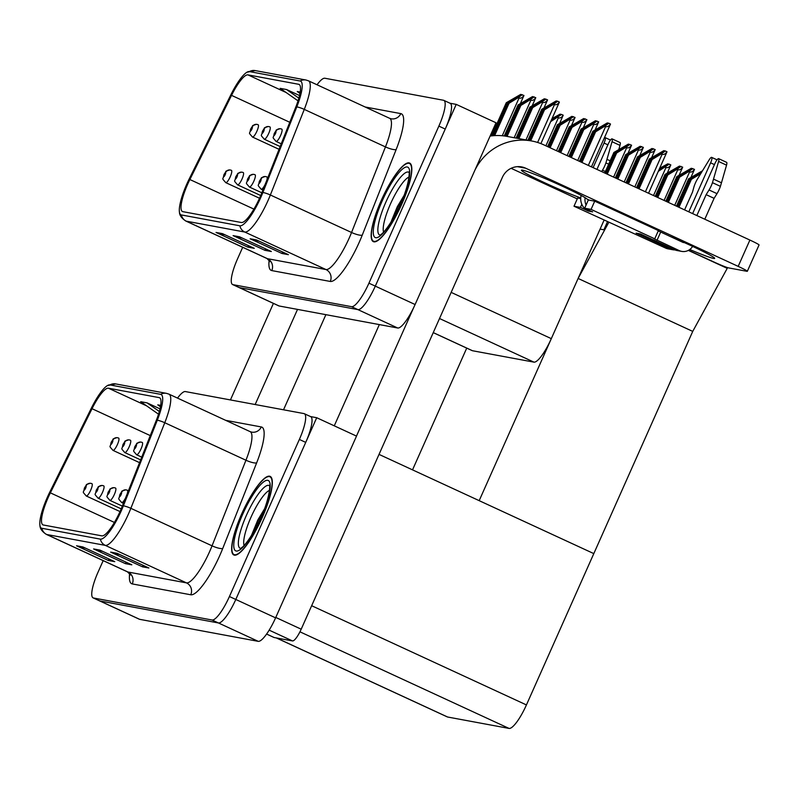 <?xml version="1.0" encoding="UTF-8"?>
<svg xmlns="http://www.w3.org/2000/svg" width="799" height="799" viewBox="0 0 799 799"><rect width="100%" height="100%" fill="white"/><g stroke="black" fill="none" stroke-linecap="round" stroke-linejoin="round"><path stroke-width="1.2" d="M490.536 135.071L492.144 135.81M604.084 220.125L551.31 338.646A27.056 6.312 114.8 0 1 533.932 362.137L472.489 350.731A27.056 6.312 114.8 0 1 472.129 350.611L433.238 332.644M242.686 247.3L237.563 258.806A27.056 6.312 -65.2 0 0 232.619 284.554L278.781 305.877A27.056 6.312 -65.2 0 0 279.141 305.987L397.712 327.999A27.056 6.312 -65.2 0 0 415.1 304.519L496.019 122.766L456.219 104.379L450.007 103.231M279.141 305.987L239.34 287.6A27.056 6.312 -65.2 0 1 238.981 287.49A27.056 6.312 -65.2 0 0 239.34 287.6L357.922 309.613A27.056 6.312 -65.2 0 0 375.3 286.132L456.219 104.379M607.49 221.693L603.884 229.812L600.089 229.103L603.884 229.812L607.49 221.693M725.552 266.916L725.312 267.465M412.524 469.872L466.746 348.074M688.348 250.397L727.22 268.354L692.733 331.395L593.807 553.607L479.18 500.663L578.116 278.452L608.828 222.312M692.733 331.395L578.116 278.452M316.714 417.717L356.514 436.104L275.595 617.847A27.056 6.312 -65.2 0 1 258.217 641.337L139.635 619.325A27.056 6.312 -65.2 0 1 139.276 619.205L99.475 600.818A27.056 6.312 -65.2 0 0 99.835 600.938L218.417 622.95A27.056 6.312 -65.2 0 0 235.795 599.46L316.714 417.717L310.511 416.559M276.314 637.932L447.25 716.893A27.056 6.312 114.8 0 0 447.61 717.013L509.053 728.418A27.056 6.312 114.8 0 0 526.431 704.928L593.807 553.607L379.026 454.391M401.727 204.244A43.286 10.107 -65.2 0 0 409.637 163.056A43.286 10.107 -65.2 0 0 381.253 200.449A43.286 10.107 -65.2 0 0 373.343 241.638A43.286 10.107 -65.2 0 0 401.727 204.244M259.875 197.463A28.854 6.732 114.8 0 1 241.338 222.512L182.841 211.655A28.854 6.732 114.8 0 1 182.452 211.535A28.854 6.732 114.8 0 1 189.872 179.525L231.54 95.371A28.854 6.732 114.8 0 1 247.94 74.876L298.676 84.295A28.854 6.732 114.8 0 1 299.066 84.414A28.854 6.732 114.8 0 1 295.71 107.286L261.802 192.879A28.854 6.732 114.8 0 1 259.875 197.463M260.724 197.623A32.459 7.581 -65.2 0 0 262.901 192.459L296.809 106.866A32.459 7.581 -65.2 0 0 300.144 80.999L249.398 71.58A32.459 7.581 -65.2 0 0 246.911 72.25A32.459 7.581 -65.2 0 0 230.951 94.642L189.283 178.796A32.459 7.581 -65.2 0 0 179.455 212.244A32.459 7.581 -65.2 0 0 181.373 214.941L239.87 225.807A32.459 7.581 -65.2 0 0 260.724 197.623M232.619 284.554A27.056 6.312 -65.2 0 0 232.978 284.664L239.34 287.6L357.922 309.613A27.056 6.312 -65.2 0 0 375.3 286.132L445.233 129.058A27.056 6.312 -65.2 0 0 450.187 103.311L443.815 100.364A27.056 6.312 -65.2 0 0 443.455 100.255L324.883 78.242A27.056 6.312 -65.2 0 0 317.033 84.774M225.308 234.956L217.198 232.859A7.211 7.001 -79.5 0 1 216.05 232.449L247.89 247.151L254.282 248.339L222.442 233.628L216.05 232.449M248.539 245.683L247.89 247.151M259.415 241.288L251.305 239.191A7.211 7.001 -79.5 0 1 250.157 238.781L281.997 253.483L288.389 254.671L256.549 239.96L250.157 238.781M282.646 252.015L281.997 253.483M242.357 238.122L234.257 236.025A7.211 7.001 -79.5 0 1 233.098 235.615L264.938 250.317L271.34 251.505L239.5 236.794L233.098 235.615M265.598 248.849L264.938 250.317M232.978 284.664L351.55 306.676A27.056 6.312 -65.2 0 0 368.928 283.186L438.861 126.112A27.056 6.312 -65.2 0 0 443.815 100.364M299.525 95.52L286.591 89.548L280.199 88.359L298.027 100.854M300.204 92.075L297.248 91.525L299.975 93.433M286.591 89.548L298.846 98.137M262.222 517.582A43.286 10.107 -65.2 0 0 270.132 476.384A43.286 10.107 -65.2 0 0 241.757 513.777A43.286 10.107 -65.2 0 0 233.837 554.975A43.286 10.107 -65.2 0 0 262.222 517.582M120.369 510.801A28.854 6.732 114.8 0 1 101.833 535.849L43.336 524.993A28.854 6.732 114.8 0 1 42.946 524.863A28.854 6.732 114.8 0 1 50.367 492.853L92.035 408.708A28.854 6.732 114.8 0 1 108.434 388.204L159.171 397.622A28.854 6.732 114.8 0 1 159.56 397.742A28.854 6.732 114.8 0 1 156.204 420.614L122.297 506.206A28.854 6.732 114.8 0 1 120.369 510.801M121.218 510.951A32.459 7.581 -65.2 0 0 123.396 505.797L157.303 420.204A32.459 7.581 -65.2 0 0 160.639 394.336L109.892 384.918A32.459 7.581 -65.2 0 0 107.416 385.587A32.459 7.581 -65.2 0 0 91.446 407.979L49.778 492.124A32.459 7.581 -65.2 0 0 39.95 525.572A32.459 7.581 -65.2 0 0 41.868 528.279L100.364 539.135A32.459 7.581 -65.2 0 0 121.218 510.951M103.181 560.638L98.057 572.134A27.056 6.312 -65.2 0 0 93.113 597.882L99.475 600.818A27.056 6.312 -65.2 0 0 99.835 600.938L218.417 622.95A27.056 6.312 -65.2 0 0 235.795 599.46L305.727 442.386A27.056 6.312 -65.2 0 0 310.681 416.639L304.309 413.702A27.056 6.312 -65.2 0 0 303.95 413.582L185.378 391.57A27.056 6.312 -65.2 0 0 177.528 398.102M85.803 548.284L77.693 546.186A7.211 7.001 -79.5 0 1 76.544 545.777L108.384 560.489L114.776 561.667L82.936 546.965L76.544 545.777M109.034 559.02L108.384 560.489M119.91 554.616L111.8 552.518A7.211 7.001 -79.5 0 1 110.652 552.109L142.492 566.821L148.884 567.999L117.053 553.298L110.652 552.109M143.141 565.352L142.492 566.821M102.851 551.45L94.751 549.352A7.211 7.001 -79.5 0 1 93.603 548.943L125.433 563.655L131.835 564.833L99.995 550.131L93.603 548.943M126.092 562.186L125.433 563.655M93.113 597.882A27.056 6.312 -65.2 0 0 93.473 597.992L212.045 620.004A27.056 6.312 -65.2 0 0 229.423 596.523L299.365 439.44A27.056 6.312 -65.2 0 0 304.309 413.702M160.02 408.848L147.086 402.876L140.694 401.697L158.522 414.192M160.699 405.403L157.753 404.863L160.469 406.761M147.086 402.876L159.341 411.465M492.484 135.78L507.125 102.901L519.56 95.82M257.048 124.414A4.504 4.365 90.9 0 0 252.224 127.001A2.257 0.529 -65.2 0 0 250.796 128.959A2.257 0.529 -65.2 0 0 250.417 131.116A2.257 0.529 -65.2 0 0 251.865 129.158A2.257 0.529 -65.2 0 0 252.274 127.011L251.705 128.24L252.224 127.001M251.715 128.24L250.956 129.877L251.725 128.249M252.274 127.011A4.504 4.385 -69.1 0 1 258.127 124.754A6.762 1.578 114.8 0 1 258.147 124.754A6.762 1.578 114.8 0 1 256.908 131.196A6.762 1.578 114.8 0 1 252.474 137.038C247.65 131.366 249.977 134.911 250.666 128.969C254.302 123.965 250.566 126.532 256.279 124.334M491.655 135.58L506.276 102.741L520.738 94.382L523.954 95.5L520.379 103.53M494.641 135.61L509.043 103.261L518.281 97.608L519.07 97.977C520.758 98.597 522.366 97.748 523.894 95.421M509.043 103.261L508.194 103.101L493.692 135.67M519.53 95.74L508.194 103.101M507.125 102.901L506.276 102.741M518.281 97.608L522.276 94.672M551.62 119.51L558.871 115.605M230.342 170.027A4.504 4.365 90.9 0 0 225.518 172.614A2.257 0.529 -65.2 0 0 224.1 174.572A2.257 0.529 -65.2 0 0 223.72 176.729A2.257 0.529 -65.2 0 0 225.168 174.771A2.257 0.529 -65.2 0 0 225.568 172.624L224.249 175.49L225.518 172.614M225.568 172.624A4.504 4.385 -69.1 0 1 231.42 170.367A6.762 1.578 114.8 0 1 231.45 170.377A6.762 1.578 114.8 0 1 230.212 176.809A6.762 1.578 114.8 0 1 225.777 182.651C220.953 176.978 223.271 180.524 223.96 174.582C227.595 169.578 223.87 172.145 229.573 169.947M550.691 121.618L561.587 114.457L560.049 114.177L552.039 118.582M557.582 117.403L558.381 117.763C560.059 118.392 561.667 117.533 563.205 115.206L559.69 123.316M558.831 115.525L551.1 120.679M561.587 114.457L563.205 115.206M605.502 173.363L614.741 152.619L627.175 145.528M117.543 437.742A4.504 4.365 90.9 0 0 112.719 440.329A2.257 0.529 -65.2 0 0 111.301 442.296A2.257 0.529 -65.2 0 0 110.911 444.444A2.257 0.529 -65.2 0 0 112.359 442.486A2.257 0.529 -65.2 0 0 112.769 440.339L112.21 441.577L112.719 440.329M112.21 441.577L111.451 443.205L112.23 441.587M112.769 440.339A4.504 4.385 -69.1 0 1 118.622 438.082A6.762 1.578 114.8 0 1 118.642 438.092A6.762 1.578 114.8 0 1 117.413 444.524A6.762 1.578 114.8 0 1 112.969 450.366C108.155 444.693 110.472 448.239 111.161 442.296C114.796 437.303 111.061 439.859 116.774 437.662M604.743 173.003L613.892 152.459L628.354 144.1L631.57 145.218L627.994 153.248M607.23 174.152L616.658 152.969L625.897 147.326L626.686 147.685C628.374 148.314 629.982 147.465 631.51 145.128M616.658 152.969L615.809 152.819L606.461 173.802M627.145 145.458L615.809 152.819M614.741 152.619L613.892 152.459M625.897 147.326L629.892 144.379M659.245 169.228L666.486 165.323M90.836 483.365A4.504 4.365 90.9 0 0 86.022 485.952L84.744 488.828L86.022 485.952A4.504 4.385 -69.1 0 1 91.925 483.695A6.762 1.578 114.8 0 1 91.945 483.705A6.762 1.578 114.8 0 1 90.706 490.147A6.762 1.578 114.8 0 1 86.272 495.989C81.448 490.316 83.765 493.852 84.454 487.909C88.09 482.916 84.364 485.472 90.067 483.275M658.306 171.336L669.202 164.175L667.664 163.885L659.654 168.289M665.197 167.111L665.996 167.48C667.674 168.1 669.282 167.251 670.82 164.924L667.305 173.033M666.446 165.243L658.726 170.397M669.202 164.175L670.82 164.924M656.019 196.694L665.857 174.601L678.291 167.51M102.652 485.552A4.504 4.365 90.9 0 0 97.828 488.139A2.257 0.529 -65.2 0 0 96.409 490.097A2.257 0.529 -65.2 0 0 96.02 492.254A2.257 0.529 -65.2 0 0 97.468 490.296A2.257 0.529 -65.2 0 0 97.877 488.149L96.559 491.015L97.828 488.139M97.877 488.149A4.504 4.385 -69.1 0 1 103.73 485.892A6.762 1.578 114.8 0 1 103.75 485.902A6.762 1.578 114.8 0 1 102.512 492.334A6.762 1.578 114.8 0 1 98.077 498.177C93.253 492.504 95.58 496.049 96.27 490.107C99.905 485.103 96.17 487.67 101.882 485.472M655.25 196.344L665.008 174.442L679.47 166.082L682.686 167.191L679.11 175.231M657.747 197.493L667.774 174.951L677.013 169.308L677.802 169.668C679.49 170.297 681.098 169.438 682.626 167.111M667.774 174.951L666.925 174.791L656.978 197.133M678.261 167.44L666.925 174.791M665.857 174.601L665.008 174.442M677.013 169.308L681.018 166.362M666.626 201.588L677.672 176.789L690.106 169.708M114.467 487.75A4.504 4.365 90.9 0 0 109.643 490.336L108.374 493.213L109.643 490.336A4.504 4.385 -69.1 0 1 115.545 488.079A6.762 1.578 114.8 0 1 115.565 488.089A6.762 1.578 114.8 0 1 114.327 494.531A6.762 1.578 114.8 0 1 109.892 500.374C105.069 494.701 107.386 498.236 108.075 492.294C111.71 487.3 107.985 489.857 113.688 487.66M665.857 201.238L676.813 176.629L691.285 168.269L694.501 169.388L690.925 177.418M668.354 202.387L679.589 177.148L688.818 171.495L689.617 171.865C691.295 172.484 692.903 171.635 694.441 169.308M679.589 177.148L678.731 176.988L667.584 202.037M690.076 169.628L678.731 176.988M677.672 176.789L676.813 176.629M688.818 171.495L692.823 168.559M677.232 206.492L689.477 178.986L701.882 171.825L690.546 179.176L691.395 179.336L700.693 173.713M126.272 489.937A4.504 4.365 90.9 0 0 121.448 492.524A2.257 0.529 -65.2 0 0 120.03 494.481A2.257 0.529 -65.2 0 0 119.64 496.638A2.257 0.529 -65.2 0 0 121.088 494.681A2.257 0.529 -65.2 0 0 121.498 492.534L120.18 495.4L121.448 492.524M121.498 492.534A4.504 4.385 -69.1 0 1 127.351 490.276A6.762 1.578 114.8 0 1 127.371 490.286A6.762 1.578 114.8 0 1 127.291 493.602M676.463 206.142L688.628 178.826L702.491 170.776M678.95 207.291L691.395 179.336M678.191 206.931L690.546 179.176M689.477 178.986L688.628 178.826M548.404 146.976L558.241 124.884L570.676 117.803M242.157 172.224A4.504 4.365 90.9 0 0 237.333 174.811A2.257 0.529 -65.2 0 0 235.905 176.769A2.257 0.529 -65.2 0 0 235.525 178.926A2.257 0.529 -65.2 0 0 236.973 176.969A2.257 0.529 -65.2 0 0 237.383 174.821L236.065 177.688L237.333 174.811M237.383 174.821A4.504 4.385 -69.1 0 1 243.236 172.554A6.762 1.578 114.8 0 1 243.256 172.564A6.762 1.578 114.8 0 1 242.017 179.006A6.762 1.578 114.8 0 1 237.583 184.849C232.759 179.176 235.086 182.711 235.765 176.769C239.4 171.775 235.675 174.332 241.388 172.145M547.635 146.626L557.392 124.724L571.854 116.364L575.07 117.483L571.495 125.513M550.131 147.775L560.159 125.243L569.397 119.59L570.186 119.96C571.874 120.579 573.482 119.73 575.01 117.403M560.159 125.243L559.31 125.083L549.362 147.425M570.646 117.723L559.31 125.083M558.241 124.884L557.392 124.724M569.397 119.59L573.392 116.654M559.01 151.88L570.057 127.081L582.491 119.99M253.962 174.412A4.504 4.365 90.9 0 0 249.148 176.998A2.257 0.529 -65.2 0 0 247.72 178.966A2.257 0.529 -65.2 0 0 247.34 181.113A2.257 0.529 -65.2 0 0 248.789 179.156A2.257 0.529 -65.2 0 0 249.188 177.008L247.87 179.875L249.148 176.998M249.188 177.008A4.504 4.385 -69.1 0 1 255.041 174.751A6.762 1.578 114.8 0 1 255.071 174.761A6.762 1.578 114.8 0 1 253.832 181.193A6.762 1.578 114.8 0 1 249.398 187.036C244.574 181.363 246.891 184.909 247.58 178.966C251.216 173.972 247.49 176.529 253.193 174.332M558.241 151.52L569.198 126.921L583.669 118.562L586.885 119.67L583.31 127.7M560.728 152.679L571.974 127.431L581.203 121.788L582.002 122.147C583.679 122.776 585.287 121.917 586.826 119.59M571.974 127.431L571.115 127.271L559.969 152.319M582.451 119.91L571.115 127.271M570.057 127.081L569.198 126.921M581.203 121.788L585.208 118.841M569.617 156.774L581.862 129.268L594.296 122.187M265.777 176.609A4.504 4.365 90.9 0 0 260.953 179.196A2.257 0.529 -65.2 0 0 259.525 181.153A2.257 0.529 -65.2 0 0 259.146 183.311A2.257 0.529 -65.2 0 0 260.594 181.353A2.257 0.529 -65.2 0 0 261.003 179.206L259.685 182.072L260.953 179.196M261.003 179.206A4.504 4.385 -69.1 0 1 266.856 176.939A6.762 1.578 114.8 0 1 266.876 176.949A6.762 1.578 114.8 0 1 266.796 180.274M568.848 156.424L581.013 129.108L595.475 120.749L598.691 121.867L595.115 129.897M571.335 157.573L583.779 129.628L593.018 123.975L593.807 124.344C595.495 124.964 597.103 124.115 598.631 121.788M583.779 129.628L582.93 129.468L570.576 157.223M594.266 122.107L582.93 129.468M581.862 129.268L581.013 129.108M593.018 123.975L597.023 121.039M580.224 161.678L593.677 131.465L606.111 124.374M579.455 161.328L592.818 131.306L607.29 122.946L608.828 123.226L610.506 124.055L591.45 166.861M581.942 162.477L595.595 131.815L604.823 126.172L605.622 126.532C607.3 127.161 608.908 126.302 610.446 123.975M595.595 131.815L594.736 131.655L581.173 162.117M606.071 124.294L594.736 131.655M593.677 131.465L592.818 131.306M604.823 126.172L608.828 123.226M505.138 136.08L518.931 105.098L531.375 98.007M268.863 126.612A4.504 4.365 90.9 0 0 264.04 129.198A2.257 0.529 -65.2 0 0 262.611 131.156A2.257 0.529 -65.2 0 0 262.232 133.303A2.257 0.529 -65.2 0 0 263.68 131.356A2.257 0.529 -65.2 0 0 264.079 129.198L262.771 132.075L264.04 129.198M264.079 129.198A4.504 4.385 -69.1 0 1 269.942 126.941A6.762 1.578 114.8 0 1 269.962 126.951A6.762 1.578 114.8 0 1 268.724 133.383A6.762 1.578 114.8 0 1 264.289 139.226C259.465 133.553 261.782 137.098 262.471 131.156C266.107 126.162 262.382 128.719 268.084 126.522M504.269 135.96L518.082 104.939L532.553 96.579L535.769 97.698L532.194 105.728M507.065 136.409L520.858 105.448L530.087 99.805L530.886 100.165C532.563 100.794 534.171 99.935 535.71 97.608M520.858 105.448L519.999 105.288L506.216 136.259M531.335 97.937L519.999 105.288M518.931 105.098L518.082 104.939M530.087 99.805L534.092 96.859M516.963 138.247L530.746 107.286L543.18 100.205M280.669 128.799A4.504 4.365 90.9 0 0 275.845 131.386A2.257 0.529 -65.2 0 0 274.427 133.343A2.257 0.529 -65.2 0 0 274.037 135.5A2.257 0.529 -65.2 0 0 275.485 133.543A2.257 0.529 -65.2 0 0 275.895 131.396L275.325 132.624L275.845 131.386M275.335 132.624L274.576 134.262L275.355 132.644M275.895 131.396A4.504 4.385 -69.1 0 1 281.747 129.138A6.762 1.578 114.8 0 1 281.767 129.148A6.762 1.578 114.8 0 1 280.539 135.58A6.762 1.578 114.8 0 1 276.094 141.423C271.28 135.75 273.598 139.296 274.287 133.353C277.922 128.349 274.187 130.916 279.9 128.719M516.104 138.087L529.897 107.126L544.359 98.766L547.575 99.885L543.999 107.915M518.881 138.607L532.663 107.645L541.902 101.992L542.691 102.362C544.379 102.981 545.987 102.132 547.515 99.805M532.663 107.645L531.814 107.485L518.032 138.447M543.15 100.125L531.814 107.485M530.746 107.286L529.897 107.126M541.902 101.992L545.897 99.056M528.768 140.434L542.561 109.483L554.995 102.392M527.919 140.284L541.702 109.323L556.174 100.964L557.712 101.243L559.39 102.082L540.893 143.61M530.696 140.794L544.479 109.833L553.707 104.19L554.506 104.549C556.184 105.178 557.792 104.329 559.33 101.992M544.479 109.833L543.62 109.673L529.837 140.634M554.955 102.322L543.62 109.673M542.561 109.483L541.702 109.323M553.707 104.19L557.712 101.243M616.109 178.257L626.556 154.806L638.99 147.725M129.358 439.939A4.504 4.365 90.9 0 0 124.534 442.526A2.257 0.529 -65.2 0 0 123.106 444.484A2.257 0.529 -65.2 0 0 122.726 446.641A2.257 0.529 -65.2 0 0 124.175 444.683A2.257 0.529 -65.2 0 0 124.574 442.536L123.266 445.403L124.534 442.526M124.574 442.536A4.504 4.385 -69.1 0 1 130.437 440.269A6.762 1.578 114.8 0 1 130.457 440.279A6.762 1.578 114.8 0 1 129.218 446.721A6.762 1.578 114.8 0 1 124.784 452.564C119.96 446.891 122.287 450.426 122.966 444.494C126.602 439.49 122.876 442.047 128.579 439.859M615.35 177.907L625.697 154.646L640.169 146.287L643.385 147.406L639.809 155.435M617.837 179.056L628.473 155.166L637.702 149.513L638.501 149.882C640.179 150.502 641.787 149.653 643.325 147.326M628.473 155.166L627.615 155.006L617.068 178.696M638.95 147.645L627.615 155.006M626.556 154.806L625.697 154.646M637.702 149.513L641.707 146.577M626.716 183.161L638.361 157.004L650.795 149.922M141.163 442.137A4.504 4.365 90.9 0 0 136.339 444.713A2.257 0.529 -65.2 0 0 134.921 446.681A2.257 0.529 -65.2 0 0 134.532 448.828A2.257 0.529 -65.2 0 0 135.98 446.871A2.257 0.529 -65.2 0 0 136.389 444.723L135.071 447.59L136.339 444.713M136.389 444.723A4.504 4.385 -69.1 0 1 142.242 442.466A6.762 1.578 114.8 0 1 142.272 442.476A6.762 1.578 114.8 0 1 141.033 448.908A6.762 1.578 114.8 0 1 136.599 454.751C131.775 449.078 134.092 452.624 134.781 446.681C138.417 441.687 134.691 444.244 140.394 442.047M625.947 182.801L637.512 156.844L651.974 148.484L655.19 149.603L651.614 157.633M628.443 183.95L640.279 157.353L649.517 151.71L650.306 152.08C651.994 152.699 653.602 151.85 655.13 149.513M640.279 157.353L639.43 157.203L627.674 183.6M650.766 149.842L639.43 157.203M638.361 157.004L637.512 156.844M649.517 151.71L653.522 148.774M637.322 188.055L650.176 159.191L662.611 152.11M636.553 187.705L649.317 159.031L663.789 150.671L665.327 150.961L667.005 151.79L648.548 193.238M639.04 188.854L652.094 159.55L661.322 153.897L662.121 154.267C663.799 154.896 665.407 154.037 666.945 151.71M652.094 159.55L651.235 159.391L638.281 188.494M662.571 152.03L651.235 159.391M650.176 159.191L649.317 159.031M661.322 153.897L665.327 150.961M669.432 236.144A36.065 2.077 24 0 1 714.666 258.377A36.065 2.077 24 0 1 713.547 258.417A36.065 2.077 24 0 1 689.787 249.498M580.673 197.912A36.065 2.077 24 0 1 543.49 182.202A36.065 2.077 24 0 1 521.407 170.207A36.065 2.077 24 0 1 552.758 181.892A36.065 2.077 24 0 1 587.065 199.101L589.392 200.179M274.177 637.532A13.523 3.156 114.8 0 1 273.997 637.482L266.596 634.056L274.177 637.532L292.514 640.938L269.163 630.151M356.474 436.084L413.792 307.355M334.272 425.827L379.335 324.594M490.087 136.08A54.102 52.514 -79.5 0 1 506.906 136.379L531.635 140.974A54.102 52.514 100.5 0 1 543.729 144.819L749.891 240.06A13.523 0.779 24 0 1 759.05 244.963L747.335 271.28A13.523 0.779 -156 0 0 738.176 266.377L525.652 168.199L517.392 166.661M688.558 250.287L713.447 261.782A13.523 0.779 -156 0 0 728.578 267.895L746.915 271.3A13.523 0.779 -156 0 0 747.335 271.28M577.278 198.881L511.1 168.309M525.652 168.199A18.037 17.508 -79.5 0 0 521.617 166.911A18.037 17.508 -79.5 0 0 502.401 177.288L301.203 629.193A13.523 3.156 114.8 0 1 292.514 640.938M531.635 140.974A54.102 52.514 100.5 0 0 474.926 170.147M255.161 404.534L297.518 309.403M230.432 399.939L273.418 303.4M325.882 314.666L283.525 409.797M641.837 234.616L639.14 234.117A13.523 13.134 -79.5 0 1 636.124 233.148L640.389 233.937L674.616 249.757L679.3 250.626L653.962 238.691L654.741 238.811L658.396 230.581L594.726 201.168L588.324 199.98L584.668 208.199L592.628 211.885L588.364 211.086A13.523 13.134 -79.5 0 1 581.802 204.274L580.404 207.41L574.002 206.222L577.667 198.002L580.713 198.561M670.351 248.958A10.816 10.507 100.5 0 0 672.768 249.727L668.074 248.859A10.816 10.507 -79.5 0 1 665.657 248.09L670.351 248.958L636.124 233.148M672.768 249.727A10.816 10.507 100.5 0 0 674.945 249.897M688.798 211.835L710.611 162.836L714.436 164.614M718.581 161.478L726.541 165.153L721.467 182.791L713.507 179.116L718.581 161.478A5.753 1.348 114.8 0 0 718.651 158.661A5.753 1.348 114.8 0 0 714.875 163.635L692.623 213.603M679.3 250.626A10.816 10.507 100.5 0 0 681.717 251.395L677.033 250.526A10.816 10.507 -79.5 0 1 674.616 249.757M588.364 211.086L580.404 207.41M684.114 242.497A1.808 1.748 -79.5 0 1 682.965 242.397L658.256 230.911M704.798 219.226L714.096 198.332L706.136 194.656L709.043 189.972A9.019 2.107 -65.2 0 0 712.458 182.671L713.507 179.116M726.541 165.153A5.753 1.348 -65.2 0 0 726.611 162.337L718.651 158.661M721.467 182.791L720.418 186.347L712.458 182.671M709.043 189.972L717.003 193.648A9.019 2.107 -65.2 0 0 720.418 186.347M717.003 193.648L714.096 198.332M681.717 251.395A10.816 10.507 100.5 0 0 692.603 246.392M696.838 215.55L706.136 194.656M654.741 238.811L591.06 209.388L594.726 201.168M591.06 209.388L584.668 208.199M574.002 206.222L665.657 248.09M710.611 162.836A5.753 1.348 114.8 0 0 711.659 157.363A5.753 1.348 114.8 0 0 709.242 159.74L696.998 179.795A9.019 2.107 -65.2 0 0 693.882 187.156L692.493 192.12L684.583 209.887M581.802 204.274A13.523 13.134 -79.5 0 1 581.153 195.435M586.067 205.063A13.523 13.134 -79.5 0 1 585.118 197.703M593.118 167.64L604.054 143.061L607.889 144.829M610.166 160.819L606.96 159.341L612.034 141.703A5.753 1.348 114.8 0 0 612.094 138.876A5.753 1.348 114.8 0 0 608.319 143.85L596.943 169.408M618.826 149.443L619.994 145.378A5.753 1.348 -65.2 0 0 620.054 142.552L612.094 138.876M608.678 164.165L605.912 162.896L606.96 159.341M601.637 171.575L602.496 170.187A9.019 2.107 -65.2 0 0 605.912 162.896M604.374 137.828A5.753 1.348 114.8 0 1 605.113 137.578A5.753 1.348 114.8 0 1 604.054 143.061M383.58 232.1A31.201 7.281 114.8 0 1 390.481 203.925A31.201 7.281 114.8 0 1 409.018 177.038M401.617 204.224A42.836 9.997 114.8 0 1 373.533 241.228A42.836 9.997 114.8 0 1 381.363 200.469A42.836 9.997 114.8 0 1 409.448 163.465A42.836 9.997 114.8 0 1 401.617 204.224M390.941 222.192L397.313 206.681L404.014 195.545M391.37 221.513L397.712 206.961L403.175 197.723M244.075 545.437A31.201 7.281 114.8 0 1 250.976 517.253A31.201 7.281 114.8 0 1 269.513 490.366M262.112 517.562A42.836 9.997 114.8 0 1 234.027 554.566A42.836 9.997 114.8 0 1 241.857 513.797A42.836 9.997 114.8 0 1 269.952 476.793A42.836 9.997 114.8 0 1 262.112 517.562M251.435 535.53L257.807 520.009L264.509 508.873M251.865 534.841L258.217 520.289L263.67 511.05M551.31 338.646L451.165 292.384M415.1 304.519L368.928 283.186M397.712 327.999L351.55 306.676M533.932 362.137L439.53 318.521M472.489 350.731L433.258 332.604M139.635 619.325L93.473 597.992M275.595 617.847L229.423 596.523M258.217 641.337L212.045 620.004M509.053 728.418L299.955 631.819M526.431 704.928L311.66 605.712M447.61 717.013L276.504 637.962M271.76 270.581A9.019 8.749 100.5 0 0 267.465 258.686L325.962 269.543A36.065 8.419 -65.2 0 0 349.133 238.232A36.065 8.419 -65.2 0 0 351.55 232.489L385.458 146.906A36.065 8.419 -65.2 0 0 389.642 118.312L391.18 118.801A9.019 8.749 100.5 0 0 400.788 113.608A45.084 10.527 114.8 0 1 396.154 149.543L362.247 235.136A45.084 10.527 114.8 0 1 330.267 281.448L271.76 270.581A45.084 10.527 114.8 0 1 269.143 260.144M266.986 258.526A36.065 8.419 -65.2 0 0 267.465 258.686L186.277 221.173A36.065 8.419 114.8 0 1 185.797 221.023L266.986 258.526L270.042 261.682M300.144 80.999A9.019 8.749 100.5 0 1 305.957 80.01L308.454 80.809A36.065 8.419 114.8 0 1 304.269 109.393L270.362 194.986A36.065 8.419 114.8 0 1 267.945 200.719A36.065 8.419 114.8 0 1 244.774 232.04A9.019 8.749 -79.5 0 1 239.87 225.807M262.901 192.459A9.019 2.027 -158.4 0 1 270.362 194.986L351.55 232.489A9.019 2.027 21.6 0 0 362.247 235.136M249.398 71.58A9.019 8.749 -79.5 0 1 255.221 70.592L305.957 80.01M396.154 149.543A9.019 2.027 21.6 0 1 385.458 146.906L304.269 109.393A9.019 2.027 -158.4 0 0 296.809 106.866M181.373 214.941A9.019 8.749 100.5 0 0 186.277 221.173L244.774 232.04L325.962 269.543A9.019 8.749 100.5 0 1 330.267 281.448M365.153 106.996L400.788 113.608M438.861 126.112L445.233 129.058M247.94 74.876L286.112 92.504M231.54 95.371L289.777 122.277M189.872 179.525L253.912 209.108M298.676 84.295L299.405 84.624M234.257 236.025L240.209 237.123M251.305 239.191L257.268 240.289M217.198 232.859L223.161 233.957M132.254 583.919A9.019 8.749 100.5 0 0 127.96 572.014L186.457 582.87A36.065 8.419 -65.2 0 0 209.638 551.56A36.065 8.419 -65.2 0 0 212.045 545.827L245.952 460.234A36.065 8.419 -65.2 0 0 250.137 431.64L251.675 432.129A9.019 8.749 100.5 0 0 261.283 426.946A45.084 10.527 114.8 0 1 256.649 462.871L222.741 548.464A45.084 10.527 114.8 0 1 190.761 594.776L132.254 583.919A45.084 10.527 114.8 0 1 129.638 573.472M127.48 571.864A36.065 8.419 -65.2 0 0 127.96 572.014L46.771 534.511A36.065 8.419 114.8 0 1 46.292 534.361L127.48 571.864L130.537 575.01M160.639 394.336A9.019 8.749 100.5 0 1 166.452 393.348L168.949 394.137A36.065 8.419 114.8 0 1 164.764 422.731L130.856 508.324A36.065 8.419 114.8 0 1 128.439 514.057A36.065 8.419 114.8 0 1 105.268 545.367A9.019 8.749 -79.5 0 1 100.364 539.135M123.396 505.797A9.019 2.027 -158.4 0 1 130.856 508.324L212.045 545.827A9.019 2.027 21.6 0 0 222.741 548.464M109.892 384.918A9.019 8.749 -79.5 0 1 115.715 383.929L166.452 393.348M256.649 462.871A9.019 2.027 21.6 0 1 245.952 460.234L164.764 422.731A9.019 2.027 -158.4 0 0 157.303 420.204M41.868 528.279A9.019 8.749 100.5 0 0 46.771 534.511L105.268 545.367L186.457 582.87A9.019 8.749 100.5 0 1 190.761 594.776M225.648 420.334L261.283 426.946M299.365 439.44L305.727 442.386M108.434 388.204L146.607 405.842M92.035 408.708L150.272 435.605M50.367 492.853L114.407 522.436M159.171 397.622L159.9 397.962M94.751 549.352L100.704 550.461M111.8 552.518L117.763 553.627M77.693 546.186L83.655 547.295M515.175 98.826L515.695 97.658M502.261 135.74L519.07 97.977M554.486 118.612L555.005 117.443M545.887 145.817L558.381 117.763M622.791 148.544L623.31 147.376M613.592 177.098L626.686 147.685M662.101 168.329L662.621 167.161M84.594 487.909A2.257 0.529 -65.2 0 0 84.215 490.067A2.257 0.529 -65.2 0 0 85.663 488.109A2.257 0.529 -65.2 0 0 86.062 485.962A2.257 0.529 -65.2 0 0 84.594 487.909M653.502 195.535L665.996 167.48M673.907 170.527L674.426 169.358M664.109 200.429L677.802 169.668M685.722 172.714L686.241 171.545M108.215 492.294A2.257 0.529 -65.2 0 0 107.835 494.451A2.257 0.529 -65.2 0 0 109.283 492.494A2.257 0.529 -65.2 0 0 109.683 490.346A2.257 0.529 -65.2 0 0 108.215 492.294M674.716 205.333L689.617 171.865M697.527 174.911L698.056 173.743M125.643 497.777A6.762 1.578 114.8 0 1 121.698 502.561C116.884 496.888 119.201 500.434 119.89 494.491C123.525 489.487 119.79 492.054 125.503 489.857M566.291 120.809L566.811 119.64M556.494 150.721L570.186 119.96M578.106 122.996L578.626 121.828M567.1 155.615L582.002 122.147M589.912 125.193L590.431 124.025M265.148 184.439A6.762 1.578 114.8 0 1 261.203 189.233C256.379 183.56 258.706 187.096 259.395 181.163C263.031 176.16 259.295 178.716 265.008 176.529M577.707 160.519L593.807 124.344M601.727 127.381L602.246 126.222M588.314 165.413L605.622 126.532M526.99 101.024L527.51 99.855M514.156 137.728L530.886 100.165M538.796 103.211L539.315 102.042M525.972 139.915L542.691 102.362M550.611 105.408L551.13 104.24M537.627 142.462L554.506 104.549M634.606 150.731L635.125 149.563M624.199 181.992L638.501 149.882M646.411 152.929L646.93 151.76M634.806 186.896L650.306 152.08M658.226 155.116L658.746 153.947M645.412 191.79L662.121 154.267M738.176 266.377L749.891 240.06M275.775 617.447L301.203 629.193M657.018 240.329L660.673 232.1M602.496 170.187L605.392 171.535M612.034 141.703L619.994 145.378M380.044 235.056A34.547 8.07 114.8 0 1 385.907 202.027A34.547 8.07 114.8 0 1 408.978 172.434M400.659 204.055A38.771 9.049 114.8 0 1 375.75 237.712A38.771 9.049 114.8 0 1 382.322 200.649A38.771 9.049 114.8 0 1 407.23 166.981A38.771 9.049 114.8 0 1 400.659 204.055M240.549 548.384A34.547 8.07 114.8 0 1 246.402 515.355A34.547 8.07 114.8 0 1 269.473 485.762M261.153 517.382A38.771 9.049 114.8 0 1 236.244 551.04A38.771 9.049 114.8 0 1 242.816 513.977A38.771 9.049 114.8 0 1 267.735 480.319A38.771 9.049 114.8 0 1 261.153 517.382M246.911 72.25L255.221 70.592M179.455 212.244C179.515 215.331 181.633 218.257 185.797 221.023M308.454 80.809L389.642 118.312M107.416 385.587L115.715 383.929M39.95 525.572C40.01 528.658 42.127 531.585 46.292 534.361M168.949 394.137L250.137 431.64M279.061 149.313L252.474 137.038M259.525 198.242L225.777 182.651M139.555 462.651L112.969 450.366M120.02 511.58L86.272 495.989M121.208 508.863L98.077 498.177M122.337 506.117L109.892 500.374M123.426 503.36L121.698 502.561M260.714 195.535L237.583 184.849M261.842 192.789L249.398 187.036M262.931 190.032L261.203 189.233M280.149 146.557L264.289 139.226M281.248 143.8L276.094 141.423M140.654 459.894L124.784 452.564M141.743 457.128L136.599 454.751M711.659 157.363L717.043 159.84M605.113 137.578L610.486 140.065M380.304 235.086L381.193 234.327C381.912 234.097 390.012 227.026 400.519 204.055C410.546 182.142 409.448 168.939 408.928 172.294L409.168 172.604M373.533 241.228L374.851 241.837M409.448 163.465L410.776 164.075M240.799 548.414L241.688 547.655C242.407 547.425 250.506 540.354 261.013 517.382C271.041 495.47 269.952 482.266 269.423 485.622L269.663 485.942M234.027 554.566L235.345 555.175M269.952 476.793L271.27 477.403"/></g></svg>
